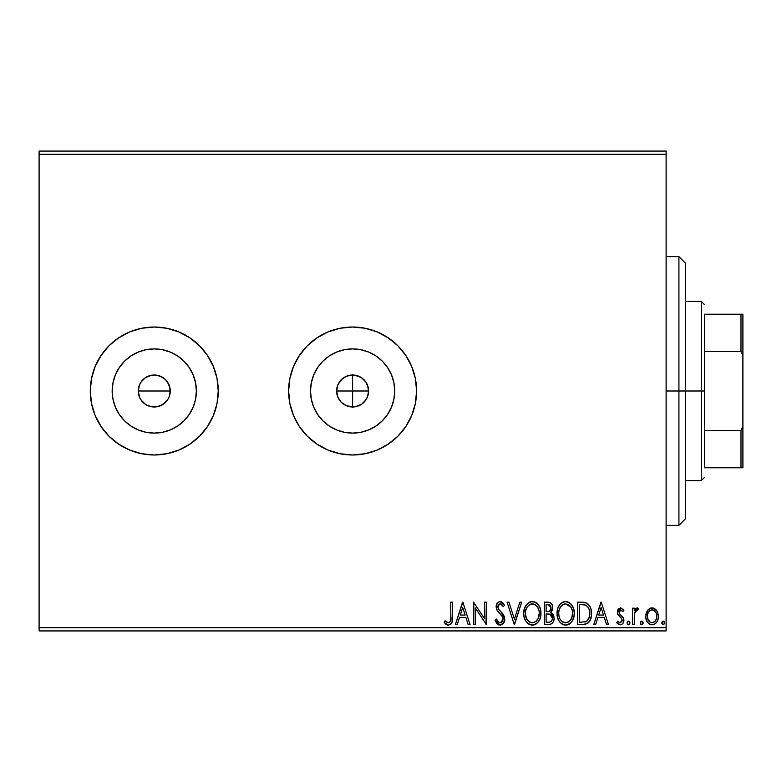 <?xml version="1.0" encoding="UTF-8"?>
<svg xmlns="http://www.w3.org/2000/svg" width="782" height="782" viewBox="0 0 782 782"><rect width="100%" height="100%" fill="white"/><g stroke="black" fill="none" stroke-linecap="round" stroke-linejoin="round"><path stroke-width="1.17" d="M169.039 397.139L170.261 391A15.992 15.992 0 0 1 154.269 406.992A15.992 15.992 0 0 1 138.267 391L139.489 397.119L140.965 399.885L145.374 404.294L148.13 405.77L154.259 406.992L160.378 405.78L165.569 402.319L168.335 398.605M354.119 406.923L346.494 405.78L352.614 406.992L358.743 405.77L361.499 404.304L363.923 402.31L367.393 397.119L368.605 391A15.992 15.992 0 0 1 352.614 406.992A15.992 15.992 0 0 1 336.612 391L337.834 397.119L339.31 399.885L341.294 402.31L346.485 405.78L341.304 402.31L337.834 397.119L336.612 391L337.834 384.881L341.304 379.69L346.494 376.22L352.614 375.008L359.143 376.396M195.559 399.211L196.37 391A42.101 42.101 0 0 1 154.269 433.101A42.101 42.101 0 0 1 112.168 391L112.979 382.789L115.374 374.891L119.265 367.608L124.494 361.235L130.877 355.996L138.16 352.105L146.058 349.71L154.269 348.899L162.48 349.71L170.378 352.105L177.661 355.996L184.034 361.235L189.273 367.608L193.164 374.891L195.559 382.789L196.37 391L195.559 399.211L193.164 407.109L189.273 414.392L184.034 420.765L177.661 426.004L170.378 429.895L162.48 432.29L154.269 433.101L146.058 432.29L138.16 429.895L130.877 426.004L124.494 420.765L119.265 414.392L115.374 407.109L112.979 399.211L112.168 391A42.101 42.101 0 0 1 154.269 348.899A42.101 42.101 0 0 1 196.37 391L195.559 382.789M393.903 399.211L394.715 391A42.101 42.101 0 0 1 352.614 433.101A42.101 42.101 0 0 1 310.513 391L311.324 382.789L313.719 374.891L317.609 367.608L322.839 361.235L329.222 355.996L336.504 352.105L344.393 349.71L352.614 348.899L360.825 349.71L368.723 352.105L376.005 355.996L382.378 361.235L387.618 367.608L391.508 374.891L393.903 382.789L394.715 391L393.903 399.211L391.508 407.109L387.618 414.392L382.378 420.765L376.005 426.004L368.723 429.895L360.825 432.29L352.614 433.101L344.393 432.29L336.504 429.895L329.222 426.004L322.839 420.765L317.609 414.392L313.719 407.109L311.324 399.211L310.513 391A42.101 42.101 0 0 1 352.614 348.899A42.101 42.101 0 0 1 394.715 391L393.903 382.789M288.626 391.049A63.977 63.977 0 0 0 317.023 444.166M317.111 444.225A63.977 63.977 0 0 0 328.078 450.09M328.166 450.129A63.977 63.977 0 0 0 340.082 453.746M340.17 453.765A63.977 63.977 0 0 0 352.584 454.977M352.614 454.977L365.096 453.755L377.1 450.109L388.155 444.196L397.852 436.239L405.809 426.542L411.723 415.486L415.359 403.483L416.591 391A63.977 63.977 0 0 1 352.614 454.977A63.977 63.977 0 0 1 288.626 391L289.858 403.483L293.504 415.486L299.408 426.542L307.365 436.239L317.062 444.196L328.127 450.109L340.131 453.755L352.614 454.977A63.977 63.977 0 0 0 365.047 453.765M365.135 453.746A63.977 63.977 0 0 0 377.051 450.129M377.139 450.09A63.977 63.977 0 0 0 388.116 444.225M388.204 444.166A63.977 63.977 0 0 0 416.591 391.049M213.388 415.447A63.977 63.977 0 0 0 218.246 391A63.977 63.977 0 0 1 154.269 454.977A63.977 63.977 0 0 1 90.282 391A63.977 63.977 0 0 0 109.011 436.219M199.508 436.239L207.465 426.542L213.378 415.486L217.025 403.483L218.246 391L217.025 378.517L213.378 366.514L207.465 355.458L199.508 345.761L189.811 337.804L178.755 331.891L166.752 328.245L154.269 327.023L141.786 328.245L129.783 331.891L118.717 337.804L109.021 345.761L101.064 355.458L95.16 366.514L91.514 378.517L90.282 391L91.514 403.483L95.16 415.486L101.064 426.542L109.021 436.239A63.977 63.977 0 0 0 118.698 444.186L129.783 450.109L141.786 453.755L154.269 454.977L166.752 453.755L178.755 450.109L189.811 444.196L199.508 436.239L207.465 426.542A63.977 63.977 0 0 0 213.369 415.516M118.747 444.215A63.977 63.977 0 0 0 154.24 454.977M154.298 454.977A63.977 63.977 0 0 0 207.445 426.571M163.155 377.696L165.579 379.69L160.388 376.22L154.269 375.008L148.15 376.22L145.384 377.696L140.975 382.105L145.384 377.696L151.141 375.311L154.269 375.008L157.387 375.311L163.155 377.696L165.579 379.69L169.049 384.881L167.573 382.115L169.958 387.882L169.958 394.118L169.049 397.119L167.553 399.905L163.155 404.304L157.387 406.689L151.151 406.689L148.15 405.78L145.384 404.304L140.965 399.885L139.489 397.119L138.267 391L139.489 384.881L141.356 381.557M139.489 397.119L138.942 395.584M142.959 402.31L140.604 399.319M148.13 405.77L146.459 404.959M154.24 406.992L152.754 406.923M157.358 406.689L156.83 406.787M163.135 404.314L161.757 405.135M167.553 399.905L165.569 402.319M169.948 394.138L169.557 395.712M337.804 397.06L337.286 395.584M361.499 404.304L355.732 406.689L352.614 406.992L352.614 391L368.605 391L367.393 397.119L365.908 399.885L361.499 404.304L358.733 405.78M365.908 399.885L363.923 402.31M367.941 395.584L367.393 397.119M39.1 630.927L666.117 630.927L666.117 627.731L39.1 627.731L39.1 154.269L666.117 154.269L666.117 627.731L666.117 151.073L39.1 151.073L666.117 151.073L666.117 154.269L39.1 154.269L39.1 151.073L39.1 627.731L666.117 627.731L666.117 630.927L39.1 630.927L39.1 627.731L39.1 630.927M647.408 610.595L646.128 613.362L645.824 617.858L647.281 621.954L649.285 624.046L652.061 624.818L654.837 624.036L656.831 621.944L658.004 619.285L658.346 615.63L657.447 611.915L655.815 609.491L653.439 608.064L650.673 608.064L648.298 609.501L645.737 616.392C645.697 621.045 647.799 623.85 652.061 624.818C656.313 623.85 658.415 621.035 658.366 616.392L656.694 610.576L652.061 607.878L647.828 610.028M634.251 624.535L632.53 624.535L634.251 624.535L634.798 612.306L635.942 610.341L637.741 610.185L638.562 608.445L636.225 608.142L634.251 610.576L634.251 608.171L632.53 608.171L632.53 624.535L632.53 608.171L632.53 624.535L634.251 624.535L634.525 613.42L638.562 608.445L637.252 607.878L634.251 610.576L634.251 608.171L632.53 608.171L634.251 608.171M617.731 614.398L617.311 612.179L620.595 607.878L623.919 610.214L620.595 607.878L618.093 609.315L617.321 611.798L617.614 614.095L621.788 618.621L622.159 620.644L620.556 622.755L619.354 622.658L617.731 621.084L616.744 622.609L618.23 624.183L620.282 624.818L621.866 624.388L623.44 622.511L623.606 618.161L619.618 613.831L619.041 612.091L620.322 609.94L622.912 611.612L623.919 610.214L620.859 607.897M582.903 624.535L587.605 623.352L590.068 620.312L591.378 615.59L590.987 609.305L589.726 606.128L586.871 603.186L583.792 602.277L577.693 602.14L577.693 624.535L582.903 624.535C588.875 623.723 591.73 620.087 591.475 613.616C591.739 609.022 590.048 605.473 586.412 602.951L577.693 602.14L577.693 624.535L577.693 602.14L581.085 602.14M548.866 624.535L544.389 624.535L550.02 624.417L552.063 623.391L553.431 621.543L554.135 618.758L553.783 615.825L552.786 613.997L550.616 612.453L552.229 610.331L552.649 606.607L552.024 604.545L550.205 602.609L544.389 602.14L544.389 624.535L544.389 602.14L544.389 624.535L548.866 624.535C552.366 623.997 554.135 621.876 554.155 618.181L550.616 612.453L552.718 607.692C552.688 604.163 550.968 602.316 547.556 602.14L544.389 602.14L547.556 602.14M519.834 602.14L521.711 602.14L514.536 624.535L521.711 602.14L519.834 602.14L514.39 619.129L508.945 602.14L507.068 602.14L514.243 624.535L507.068 602.14L514.243 624.535L521.711 602.14L519.834 602.14L514.39 619.129L508.945 602.14L507.068 602.14L508.945 602.14M475.202 624.535L475.202 607.868L486.394 624.535L486.394 602.14L484.674 602.14L484.674 618.845L473.481 602.14L473.481 624.535L475.202 624.535L473.481 624.535L475.202 624.535L475.202 607.868L486.394 624.535L486.394 602.14L484.674 602.14L484.674 618.845L473.481 602.14L473.481 624.535L473.843 602.14M450.794 617.037L450.608 620.488L449.552 622.394L447.822 622.726L445.066 620.8L444.196 622.521L446.033 624.3L448.428 625.111L450.735 624.3L452.074 622.228L452.524 602.14L450.794 602.14L450.794 617.037C451.322 619.784 450.52 621.71 448.409 622.814L445.066 620.8L444.196 622.521L448.428 625.111C451.84 623.948 453.208 621.328 452.524 617.262L452.524 602.14L450.794 602.14L450.794 617.897M416.591 391L415.359 378.517L411.723 366.514L405.809 355.458L397.852 345.761L388.155 337.804L377.1 331.891L365.096 328.245L352.614 327.023L340.131 328.245L328.127 331.891L317.062 337.804L307.365 345.761L299.408 355.458L293.504 366.514L289.858 378.517L288.626 391A63.977 63.977 0 0 1 352.614 327.023A63.977 63.977 0 0 1 416.591 391L415.359 403.483M109.021 436.239L118.717 444.196M457.265 624.535L455.388 624.535L462.573 602.14L455.388 624.535L457.265 624.535L459.572 617.36L465.857 617.36L468.154 624.535L470.031 624.535L462.856 602.14L455.388 624.535L457.265 624.535L459.572 617.36L465.857 617.36L468.154 624.535L470.031 624.535L462.856 602.14L470.031 624.535L468.154 624.535M498.662 624.857L495.016 620.214L500.04 625.111L502.894 623.88L504.703 620.106L503.667 615.063L498.926 609.589L497.948 607.477L498.437 604.789L499.639 603.919L501.184 604.154L503.139 606.734L504.488 605.356L502.826 602.834L500.91 601.651L499.258 601.69L497.117 603.313L496.208 607.682L497.401 610.752L502.484 616.822L502.855 620.361L501.624 622.218L499.923 622.814L497.694 621.455L496.414 619.08L495.016 620.214L496.814 623.479L499.121 624.994M523.725 613.44C523.637 619.813 526.521 623.704 532.356 625.111C538.192 623.655 541.056 619.725 540.948 613.332C541.056 606.871 538.153 602.942 532.229 601.563C526.433 603.088 523.598 607.047 523.725 613.44L524.204 617.418L525.807 621.084L528.564 623.977L531.359 625.043L534.35 624.818L537.684 622.628L539.834 619.236L540.831 615.336L540.831 611.299L539.824 607.379L537.625 603.978L535.367 602.277L531.222 601.641L527.537 603.489L524.722 607.79L523.725 613.44L524.487 608.445M557.028 613.44L557.507 617.418L559.11 621.084L561.857 623.977L565.66 625.111L569.472 623.958L571.828 621.582L573.783 617.321L574.252 613.332L573.783 609.305L572.18 605.591L569.384 602.678L565.533 601.563L562.258 602.453L559.589 604.877L557.791 608.445L557.028 613.43C556.94 619.813 559.824 623.704 565.66 625.111C571.495 623.655 574.359 619.725 574.252 613.332C574.359 606.871 571.456 602.942 565.533 601.563C559.736 603.088 556.901 607.047 557.028 613.44L557.058 614.437M595.649 624.535L593.773 624.535L600.947 602.14L593.773 624.535L595.649 624.535L597.947 617.36L604.242 617.36L606.539 624.535L608.416 624.535L601.241 602.14L593.773 624.535L595.649 624.535L597.947 617.36L604.242 617.36L606.539 624.535L608.416 624.535L601.241 602.14L608.416 624.535L606.539 624.535M627.076 622.951L628.513 624.818L629.95 622.951L629.129 621.26L627.428 621.719L627.076 622.951L628.513 624.818L629.95 622.951L628.513 621.084L627.076 622.951M640.282 622.951L641.719 624.818L643.156 622.951L642.335 621.26L640.634 621.719L640.282 622.951L641.719 624.818L643.156 622.951L641.719 621.084L640.282 622.951M661.816 622.951L663.253 624.818L664.69 622.951L663.869 621.26L662.168 621.719L661.816 622.951L663.253 624.818L664.69 622.951L663.253 621.084L661.816 622.951M355.751 375.311L361.499 377.696L365.908 382.115L368.293 387.872L368.302 394.118M363.923 379.69L365.908 382.115L362.428 378.371M343.269 378.019L339.31 382.115L337.834 384.881L336.612 391L337.834 384.881M339.32 382.105L340.199 380.902M109.011 345.781A63.977 63.977 0 0 0 90.282 391A63.977 63.977 0 0 1 154.269 327.023A63.977 63.977 0 0 1 218.246 391A63.977 63.977 0 0 0 217.025 378.537M217.015 378.498A63.977 63.977 0 0 0 213.388 366.553M213.369 366.484A63.977 63.977 0 0 0 207.484 355.478L199.508 345.761L189.811 337.804M207.445 355.429A63.977 63.977 0 0 0 154.298 327.023M154.24 327.023A63.977 63.977 0 0 0 118.747 337.785M118.698 337.814A63.977 63.977 0 0 0 109.04 345.742M416.591 390.951A63.977 63.977 0 0 0 388.204 337.834M388.116 337.775A63.977 63.977 0 0 0 377.139 331.91M377.051 331.871A63.977 63.977 0 0 0 365.135 328.254M365.047 328.235A63.977 63.977 0 0 0 352.643 327.023M352.584 327.023A63.977 63.977 0 0 0 340.17 328.235M340.082 328.254A63.977 63.977 0 0 0 328.166 331.871M328.078 331.91A63.977 63.977 0 0 0 317.111 337.775M317.023 337.834A63.977 63.977 0 0 0 288.626 390.951M289.858 378.517L288.626 391M387.618 367.608L382.378 361.235L376.005 355.996M360.825 349.71L352.614 348.899L344.393 349.71M329.222 355.996L322.839 361.235L317.609 367.608M311.324 382.789L310.513 391L311.324 399.211M317.609 414.392L322.839 420.765L329.222 426.004M344.393 432.29L352.614 433.101L360.825 432.29M376.005 426.004L382.378 420.765L387.618 414.392M361.509 377.706L358.743 376.22L352.614 375.008L346.494 376.22L349.486 375.311M367.393 384.881L368.605 391L367.393 384.881L365.908 382.115M346.494 405.78L343.728 404.304M341.304 402.31L339.31 399.885M336.925 394.118L336.612 391A15.992 15.992 0 0 1 352.614 375.008A15.992 15.992 0 0 1 368.605 391L352.614 391L352.614 374.695M189.273 367.608L184.034 361.235L177.661 355.996M162.48 349.71L154.269 348.899L146.058 349.71M130.877 355.996L124.494 361.235L119.265 367.608L124.494 361.235L128.678 357.57M112.979 382.789L112.168 391L112.979 399.211M128.678 424.43L124.494 420.765L119.265 414.392L124.494 420.765L130.877 426.004M146.058 432.29L154.269 433.101L162.48 432.29M177.661 426.004L184.034 420.765L189.273 414.392M138.58 387.882L139.489 384.881L138.267 391A15.992 15.992 0 0 1 154.269 375.008A15.992 15.992 0 0 1 170.261 391L169.039 384.871M148.15 376.22L151.151 375.311M154.269 375.008L157.387 375.311M169.958 387.882L170.261 391L138.267 391L170.261 391M138.58 394.118L138.267 391M346.494 376.22L343.718 377.706M140.975 382.105L139.489 384.881M167.573 382.115L165.579 379.69M450.794 602.14L452.524 602.14M452.514 618.347L452.475 619.393M452.465 619.53L452.377 620.634M452.348 620.859L452.27 621.426M452.016 622.404L451.673 623.156M451.243 623.782L450.735 624.31M448.106 625.092L448.741 625.092M447.773 625.053L447.177 624.896M444.196 622.521L445.066 620.8L446.141 621.71M446.336 621.856L448.839 622.755M447.275 622.492L446.688 622.12M450.354 621.319L450.608 620.497M450.715 619.627L450.794 617.917M462.709 607.546L465.124 615.063L460.305 615.063L462.709 607.546L465.124 615.063L460.305 615.063L462.709 607.546M484.674 602.14L486.394 602.14L486.013 624.535M499.258 622.707L496.414 619.08L495.016 620.214L496.414 619.08L496.678 619.696M496.687 619.715L496.971 620.292M503.041 619.354L500.5 622.746M501.79 622.081L502.562 621.084M502.718 617.34L503.012 618.445M500.421 614.075L502.083 616.148M501.624 615.493L501.174 614.935M497.215 610.478L499.63 613.244M499.033 612.629L498.447 612.003M504.488 605.356L503.139 606.734L504.488 605.356L500.157 601.563C497.46 602.15 496.13 603.89 496.159 606.793L497.039 610.204M496.218 605.874L496.384 604.985M500.91 601.651L501.604 601.905M503.012 603.039L503.735 604.036M500.412 603.88L502.875 606.255M501.985 604.887L501.184 604.154M498.007 605.698L497.88 606.695L499.639 603.919M498.154 608.23L498.926 609.589L497.88 606.695M500.04 625.111C503.168 624.427 504.742 622.404 504.771 619.051L501.047 611.817L499.072 609.774M501.79 612.599L502.415 613.313M502.464 613.371L503.09 614.193M504.126 616.001L504.478 616.969M504.107 622.159L500.607 625.072M502.2 616.324L502.484 616.822M501.516 622.296L499.923 622.814M524.204 609.442L525.719 605.727M525.729 605.718L526.951 604.075M529.512 602.169L530.225 601.886M532.738 601.583L532.229 601.563M534.253 601.847L535.377 602.277M536.071 602.668L537.038 603.401M538.065 604.476L540.118 608.132M540.528 609.52L540.831 611.28M540.831 615.366L540.675 616.412M540.186 618.308L539.844 619.207M538.896 621.025L536.726 623.537M536.169 623.948L535.445 624.378M534.36 624.818L533.392 625.033M531.349 625.043L530.392 624.828M528.339 623.831L527.048 622.697M525.807 621.084L524.204 617.428M528.564 623.987L529.072 624.29M540.831 615.336L540.919 614.339M532.708 622.795L532.307 622.814C527.645 621.651 525.357 618.523 525.445 613.43L525.533 615.004M531.496 622.755L529.864 622.237L531.496 622.755M528.935 621.641L526.98 619.393M525.699 616.099L525.445 613.43C525.338 608.288 527.625 605.102 532.307 603.86C536.999 605.053 539.306 608.201 539.228 613.323L539.199 612.511L539.228 613.323C539.336 618.494 537.029 621.651 532.307 622.814M526.325 608.66L525.817 610.214L527.058 607.213L529.267 604.857M539.13 611.71L539.199 612.511M535.347 604.828L537.586 607.145L538.847 610.116M534.507 604.359L533.715 604.056M533.109 603.929L531.496 603.929L534.644 604.427M534.663 622.277L533.911 622.57M536.276 621.162L537.948 618.933M538.339 618.103L535.934 621.465M538.847 616.558L539.228 613.323L538.339 618.093M531.183 603.987L530.255 604.3M527.821 606.167L526.726 607.79M525.533 611.798L525.817 610.204M548.114 602.15L548.641 602.199M551.466 603.636L552.024 604.535M552.688 608.367L552.6 609.031M552.229 610.351L551.173 611.964M551.418 612.863L552.16 613.371L551.418 612.853M552.796 614.017L553.636 615.424M554.135 618.758L554.155 618.181M553.441 621.524L554.047 619.559M553.343 621.729L552.835 622.531M551.593 623.753L551.105 624.036M552.053 616.294L552.434 618.181C552.268 620.928 550.821 622.277 548.084 622.237L546.119 622.237L546.119 613.909L549.726 614.173L546.989 613.909L549.726 614.173L552.434 618.181L552.336 617.174M548.221 604.447L550.997 607.731L550.841 606.451L550.997 607.731C550.909 610.331 549.57 611.632 546.989 611.612L548.583 611.465L546.119 611.612L546.119 604.437L550.245 605.307L549.365 604.682M549.335 611.192L548.583 611.465M550.577 609.745L550.997 607.731L549.961 610.693M551.73 615.688L552.053 616.284M550.332 614.417L550.88 614.76M550.43 621.876L549.384 622.159M552.366 619.021L551.799 620.576M552.141 619.852L552.366 619.031M550.245 605.307L550.841 606.451M546.989 611.612L546.119 611.612L546.119 604.437L547.899 604.437M557.058 612.404L557.801 608.435M558.025 607.78L559.032 605.718M559.589 604.877L560.225 604.115M561.74 602.775L562.258 602.453M562.786 602.179L563.529 601.886M566.041 601.583L565.533 601.563M567.556 601.847L568.68 602.277M569.374 602.668L570.342 603.401M570.948 604.007L573.421 608.132M573.832 609.52L574.135 611.28M574.135 615.366L573.978 616.412M573.489 618.308L573.147 619.207M572.209 621.016L571.622 621.846M570.968 622.638L570.029 623.537M569.452 623.958L568.749 624.378M567.654 624.818L566.696 625.033M564.653 625.043L563.695 624.828M561.642 623.831L559.697 621.915M560.313 622.648L559.687 621.905M558.866 620.693L558.162 619.324M557.967 618.845L557.507 617.418M558.025 607.79L557.507 609.442M573.138 619.236L573.783 617.321M571.642 618.103L569.589 621.162L571.251 618.933M566.012 622.795L565.611 622.814C560.948 621.651 558.661 618.523 558.749 613.43L558.827 615.004M565.2 622.795L564.018 622.58M559.003 616.099L558.749 613.43C558.641 608.288 560.929 605.102 565.611 603.86L568.651 604.828L570.889 607.145L565.611 603.86C570.303 605.053 572.61 608.201 572.532 613.323L572.502 612.511L572.532 613.323C572.639 618.494 570.332 621.651 565.611 622.814M572.434 611.71L572.502 612.511M567.967 622.277L567.214 622.57M572.15 616.558L572.532 613.323L571.642 618.093M562.238 621.641L560.283 619.393M565.611 603.86L564.799 603.929L565.611 603.86M564.487 603.987L563.558 604.3M563.265 604.447L564.799 603.929M559.629 608.66L559.12 610.214L560.362 607.213L562.571 604.857M560.352 607.233L560.029 607.79M583.802 602.277L584.594 602.394M585.141 602.511L585.777 602.687M587.243 603.411L588.132 604.105M590.41 607.526L590.664 608.201M590.693 608.308L590.977 609.256M590.997 609.344L591.231 610.478M591.475 613.616L591.456 612.844M591.446 614.642L591.378 615.6M590.068 620.312L589.589 621.172M589.569 621.211L589.032 621.973M588.347 622.736L586.754 623.841M585.845 624.163L585.2 624.329M584.848 624.388L583.89 624.505M583.392 624.525L583.88 624.505M588.719 618.758L589.374 616.959L586.744 621.172M585.61 621.768L579.423 622.237L579.423 604.437L585.503 605.063C588.563 606.998 589.98 609.843 589.755 613.616L589.706 612.355L589.755 613.616C589.97 617.115 588.68 619.803 585.874 621.67L584.76 621.993M584.301 604.721L584.916 604.857M581.798 604.457L583.059 604.545M589.56 611.094L589.706 612.355M588.289 607.546L589.276 609.862M586.07 605.336L587.937 607.018M588.162 619.706L589.188 617.604M601.094 607.546L603.499 615.063L598.689 615.063L601.094 607.546L603.499 615.063L598.689 615.063L601.094 607.546M622.912 611.612L623.919 610.214L622.912 611.612L620.507 609.911M620.879 609.901L619.061 612.482M619.461 610.654L619.041 612.091L619.803 614.066M619.276 613.235L620.234 614.496M623.606 618.161L623.919 620.097L623.352 617.565L621.172 615.268M616.744 622.609L617.731 621.084L616.744 622.609L620.282 624.818C622.726 624.3 623.938 622.726 623.919 620.097L623.899 620.507M623.841 621.123L623.713 621.729M623.596 622.091L623.029 623.234M621.866 624.388L620.722 624.789M619.207 624.652L617.047 623.058M622.061 621.094L622.198 620.175L620.097 622.814L618.171 621.71M617.868 614.701L621.328 618.054M621.309 618.034L619.96 616.93M619.354 616.451L619.95 616.93M617.311 612.179L617.731 609.98M618.103 609.305L618.484 608.816M618.093 609.315L619.168 608.259M629.598 621.729L629.862 622.277M629.578 624.202L629.921 623.283M629.119 624.652L628.513 624.818M627.428 624.183L627.164 623.606M635.199 609.022L635.883 608.367M636.421 610.019L637.741 610.185L636.968 609.892L637.741 610.185L638.562 608.445L637.613 607.927M634.652 612.853L634.427 614.114M634.358 614.818L634.319 615.522M634.261 617.907L634.251 619.031M642.804 621.729L643.068 622.277M643.136 623.283L642.345 624.642M640.702 624.28L640.37 623.606M649.402 608.611L650.008 608.298M651.357 607.927L652.413 607.897M653.459 608.064L654.593 608.543M656.694 610.576L657.115 611.25M657.418 611.837L657.936 613.215M658.366 616.392L658.346 617.125M657.73 620.136L657.408 620.908M657.388 620.957L656.841 621.934M655.971 623.078L655.228 623.762M654.837 624.036L651.328 624.779M648.737 623.645L647.31 622.013M647.271 621.934L646.626 620.752M646.323 619.999L646.098 619.276M645.932 618.533L645.824 617.858M645.824 614.887L646.128 613.362M658.346 615.63L658.278 614.867M654.915 621.475L652.051 622.814L653.82 622.345M656.391 614.232L656.391 618.572L656.645 616.412C656.724 619.872 655.189 622.003 652.051 622.814C648.913 622.013 647.379 619.872 647.457 616.412L647.721 618.572L647.457 616.412C647.388 612.932 648.913 610.762 652.051 609.892C655.189 610.762 656.724 612.941 656.645 616.412L656.587 615.297M653.136 610.068L652.051 609.892L654.114 610.566L655.629 612.326M656.391 618.572L655.56 620.605M648.542 620.605L649.011 621.27M650.692 610.175L651.494 609.94M649.304 611.182L649.998 610.566M648.542 612.218L648.904 611.68M664.329 621.719L664.592 622.277M664.602 623.596L663.253 624.818M662.237 624.28L661.904 623.616M529.864 622.237L529.277 621.886M527.088 619.559L525.533 615.033M529.961 604.447L531.496 603.929M547.674 613.919L548.368 613.948M548.71 613.987L549.394 614.085M551.261 621.289L550.577 621.807M548.084 622.237L546.119 622.237L546.119 613.909L546.989 613.909M570.909 619.539L570.371 620.302M563.167 622.237L562.571 621.886M559.638 618.132L559.12 616.617M558.837 611.807L559.12 610.204M570.889 607.145L572.15 610.116M581.27 622.237L579.423 622.237L579.423 604.437L580.547 604.437M649.998 622.179L647.721 618.572M647.457 616.412L647.476 615.864M647.711 614.232L647.975 613.391M678.923 391L685.315 391L685.315 263.035L685.315 518.965L685.315 391L678.923 391L678.923 256.643L678.923 391L666.117 391L678.923 391L678.923 525.357L678.923 391M352.614 375.008L352.614 391L336.612 391L352.614 391L352.614 407.305M704.514 314.217L704.514 351.431L704.514 314.217L740.984 314.217L704.514 314.217M704.514 391L704.514 351.431L704.514 430.569L704.514 391L701.307 391L704.514 391M685.315 301.422L701.307 301.422L701.307 391L701.307 301.422L704.514 304.628M685.315 391L701.307 391L685.315 391M704.514 467.783L704.514 430.569L704.514 467.783L742.9 467.783L742.9 426.18L740.984 430.569L704.514 430.569L740.984 430.569L740.984 467.783L740.984 430.569L742.9 426.18L742.9 467.783L704.514 467.783M685.315 480.578L701.307 480.578L701.307 391L701.307 480.578L704.514 477.372M742.9 314.217L740.984 314.217L740.984 351.431L742.9 355.82L742.9 426.18L742.9 314.217L742.9 355.82L740.984 351.431L740.984 314.217L742.9 314.217M704.514 351.431L740.984 351.431L704.514 351.431M666.117 256.643L678.923 256.643L685.315 263.035M666.117 525.357L678.923 525.357L685.315 518.965"/></g></svg>
